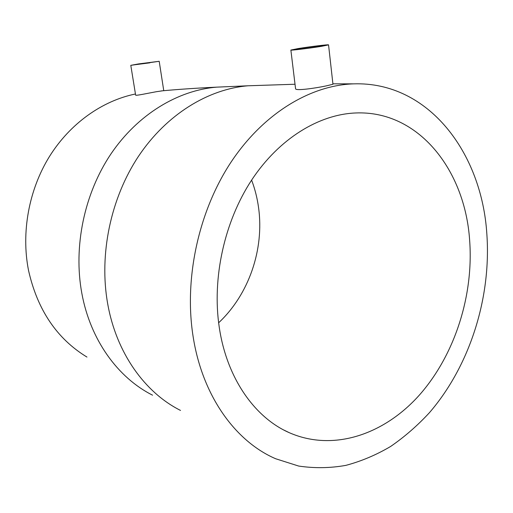 <?xml version="1.0" encoding="UTF-8"?>
<svg xmlns="http://www.w3.org/2000/svg" width="513" height="513" viewBox="0 0 513 513"><rect width="100%" height="100%" fill="white"/><g stroke="black" fill="none" stroke-linecap="round" stroke-linejoin="round"><path stroke-width="0.77" d="M149.854 62.843L134.861 64.76L149.854 62.843M138.401 63.945L159.203 61.291L130.796 65.343L138.401 63.945M159.203 61.291L163.75 90.634L156.369 91.705C147.52 93.315 135.336 95.995 135.624 95.078L130.796 65.343M135.445 93.994C102.331 100.747 70.101 123.364 49.389 156.612C28.824 189.938 21.052 232.466 28.523 270.402C37.398 309.846 56.879 338.734 86.96 357.067M328.551 44.881L332.956 84.267L326.101 85.921C314.77 88.326 295.078 91.077 295.559 88.666L290.871 50.05L298.149 48.568C309.493 46.702 329.019 44.323 328.551 44.881L321.6 46.311C310.108 48.216 290.153 50.633 290.871 50.05M486.843 233.979C481.835 153.15 428.727 81.4 353.681 83.856C310.711 85.216 263.631 113.11 231.062 162.095C198.646 211.119 183.943 278.412 193.074 336.297C202.263 395.921 235.461 441.436 275.654 458.744L298.643 466.048C314.386 468.395 330.115 468.17 345.82 465.381C361.338 461.245 376.279 454.935 390.637 446.457C404.539 436.89 417.46 425.643 429.407 412.715C469.934 365.724 491.383 297.585 486.843 233.979M469.619 239.981C464.97 170.354 418.768 110.289 355.701 112.969C318.964 114.405 279.168 138.478 251.716 179.954C224.399 221.481 211.888 278.104 219.243 327.185C226.701 378.075 254.666 417.486 289.165 432.645C333.835 452.299 385.186 434.036 420.192 394.157C455.191 353.932 473.813 294.815 469.619 239.981M218.634 322.792C248.927 294.443 264.342 249.344 258.584 207.778C257.289 198.21 254.967 188.989 251.614 180.114M301.4 48.254C309.519 46.92 323.504 45.215 323.145 45.619L318.15 46.645C309.955 48.004 295.744 49.723 296.232 49.312L301.4 48.254M225.297 86.768L216.672 87.146C178.024 90.275 137.824 114.29 110.994 153.855C84.318 193.478 73.199 246.599 81.823 293.256C90.365 340.125 118.067 377.869 152.56 395.177M161.351 90.91C178.255 89.345 196.691 88.095 216.672 87.146L248.093 85.78C208.278 89.031 166.539 114.354 138.529 156.241C110.667 198.185 98.887 254.48 107.672 303.696C116.374 353.143 144.987 392.637 180.518 410.426M353.681 83.856L332.905 83.818M295.026 84.241L248.093 85.78M283.804 430.022L289.165 432.645"/></g></svg>
